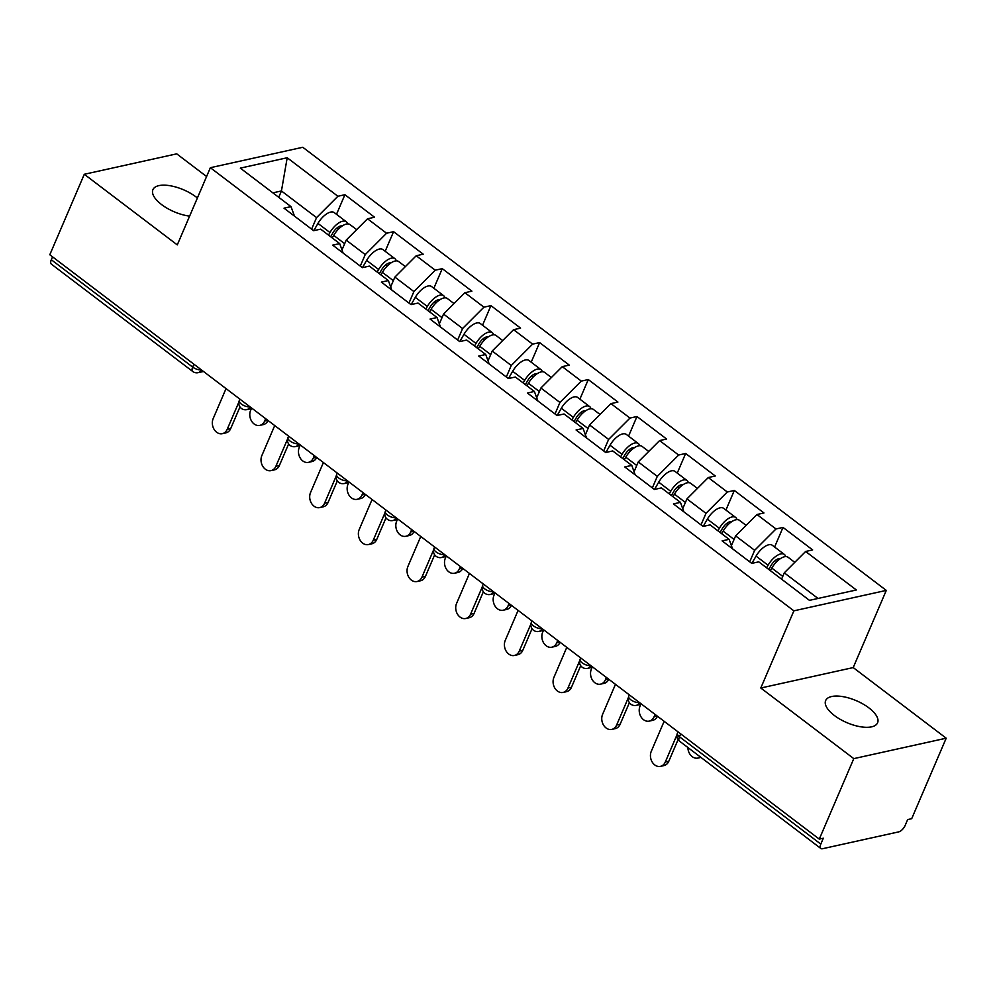 <?xml version="1.0" encoding="UTF-8"?>
<svg xmlns="http://www.w3.org/2000/svg" width="996" height="996" viewBox="0 0 996 996"><rect width="100%" height="100%" fill="white"/><g stroke="black" fill="none" stroke-linecap="round" stroke-linejoin="round"><path stroke-width="1.49" d="M189.614 216.132A28.249 11.952 -156.8 0 1 161.626 204.603A28.249 11.952 -156.8 0 1 152.911 189.663A28.249 11.952 -156.8 0 1 170.079 185.729A28.249 11.952 -156.8 0 1 196.112 196.971A28.249 11.952 -156.8 0 1 197.395 197.98M868.873 707.87A28.249 11.952 -156.8 0 1 877.588 722.81A28.249 11.952 -156.8 0 1 860.42 726.744A28.249 11.952 -156.8 0 1 834.387 715.502A28.249 11.952 -156.8 0 1 825.659 700.562A28.249 11.952 -156.8 0 1 842.84 696.627A28.249 11.952 -156.8 0 1 868.873 707.87M206.583 176.529L176.715 153.845L84.299 174.275L49.8 254.764L819.285 839.118L853.784 758.628L946.2 738.198L853.211 667.581L886.291 590.404L302.784 147.271L210.368 167.702L793.874 610.834L886.291 590.404M946.2 738.198L911.701 818.687L907.655 819.583L905.14 825.46A6.623 3.05 127.2 0 1 898.741 831.872L822.484 848.729A6.623 3.05 127.2 0 1 820.841 848.48L679.496 741.136A6.623 3.05 127.2 0 1 679.459 736.754L820.804 844.11L823.331 838.221L819.285 839.118M278.731 197.295L281.445 190.958L287.197 157.754L240.31 168.125L291.019 206.633L284.009 208.176L313.653 230.686L320.662 229.142L339.698 243.597L343.134 253.084M287.197 157.754L337.893 196.262L344.902 194.718L336.499 214.327M341.989 249.934L346.197 240.136L367.536 218.784L374.546 217.228L344.902 194.718M367.536 218.784L386.573 233.238L393.582 231.682L385.178 251.291M390.669 286.898L394.877 277.1L416.216 255.748L423.225 254.192L393.582 231.682M416.216 255.748L435.252 270.202L442.261 268.646L433.858 288.255M439.348 323.862L443.544 314.064L464.895 292.712L471.905 291.168L442.261 268.646M464.895 292.712L483.932 307.166L490.941 305.623L482.537 325.231M488.028 360.826L492.223 351.028L513.575 329.676L520.584 328.132L490.941 305.623M513.575 329.676L532.611 344.13L539.62 342.587L531.204 362.195M536.707 397.79L540.903 388.004L562.254 366.64L569.264 365.096L539.62 342.587M562.254 366.64L581.291 381.095L588.287 379.551L579.884 399.159M585.387 434.766L589.582 424.968L610.934 403.617L617.931 402.06L588.287 379.551M610.934 403.617L629.97 418.071L636.967 416.515L628.563 436.124M634.066 471.731L638.262 461.932L659.613 440.581L666.61 439.024L636.967 416.515M659.613 440.581L678.637 455.035L685.646 453.479L677.243 473.1M682.746 508.695L686.941 498.896L708.281 477.545L715.29 476.001L685.646 453.479M708.281 477.545L727.317 491.999L734.326 490.455L725.922 510.064M731.413 545.659L735.621 535.86L756.96 514.509L763.969 512.965L734.326 490.455M756.96 514.509L775.996 528.963L783.005 527.419L774.602 547.028M781.574 579.174L784.3 572.837L805.64 551.473L812.649 549.929L783.005 527.419M805.64 551.473L856.348 589.981L809.462 600.351L758.765 561.844L751.756 563.387L722.112 540.878L729.122 539.334L710.086 524.88L703.076 526.423L673.433 503.914L680.442 502.358L661.406 487.903L654.397 489.459L624.753 466.95L631.763 465.393L612.727 450.939L605.717 452.495L576.074 429.973L583.083 428.429L564.047 413.975L557.038 415.519L527.394 393.009L534.404 391.465L515.368 377.011L508.371 378.555L478.727 356.045L485.724 354.501L466.688 340.047L459.691 341.591L430.048 319.081L437.045 317.525L418.009 303.07L411.012 304.627L381.368 282.117L388.365 280.561L369.342 266.106L362.332 267.663L332.689 245.141L339.698 243.597M360.291 266.106L365.233 254.59L346.197 240.136M365.233 254.59L386.573 233.238M408.97 303.07L413.9 291.554L394.877 277.1M413.9 291.554L435.252 270.202M388.365 280.561L391.814 290.048M457.65 340.034L462.58 328.518L443.544 314.064M462.58 328.518L483.932 307.166M437.045 317.525L440.493 327.012M506.329 377.011L511.259 365.482L492.223 351.028M511.259 365.482L532.611 344.13M485.724 354.501L489.173 363.988M554.996 413.975L559.939 402.459L540.903 388.004M559.939 402.459L581.291 381.095M534.404 391.465L537.852 400.952M603.676 450.939L608.618 439.423L589.582 424.968M608.618 439.423L629.97 418.071M583.083 428.429L586.532 437.916M652.355 487.903L657.298 476.387L638.262 461.932M657.298 476.387L678.637 455.035M631.763 465.393L635.211 474.88M701.035 524.867L705.977 513.351L686.941 498.896M705.977 513.351L727.317 491.999M680.442 502.358L683.891 511.844M749.714 561.844L754.644 550.315L735.621 535.86M754.644 550.315L775.996 528.963M729.122 539.334L732.558 548.821M820.804 844.11A6.623 3.05 127.2 0 0 820.841 848.48M818.027 598.459L784.3 572.837M51.319 259.744L192.676 367.088A6.623 3.05 -52.8 0 0 192.714 371.471L51.356 264.127A6.623 3.05 -52.8 0 1 51.319 259.744L52.564 256.856M84.299 174.275L177.288 244.892L210.368 167.702M853.211 667.581L760.795 688.012L853.784 758.628M760.795 688.012L793.874 610.834M311.611 229.142L316.554 217.626L281.445 190.958L272.879 192.851M316.554 217.626L337.893 196.262M291.019 206.633L294.467 216.12M664.145 721.303L651.272 751.333A9.935 7.744 -102.5 0 0 652.231 762.089A9.935 7.744 -102.5 0 0 660.435 766.36A9.935 7.744 -102.5 0 0 665.316 762.002L668.814 761.218A9.935 7.744 77.5 0 1 663.946 765.588L660.435 766.36M678.064 739.655L668.814 761.218M676.956 734.849L665.316 762.002M687.887 747.51A9.935 7.744 -102.5 0 0 697.885 758.081A9.935 7.744 -102.5 0 0 700.313 756.948M785.682 556.602A14.566 6.698 127.2 0 0 784.375 554.448A14.566 6.698 127.2 0 0 768.065 565.23L766.596 567.795M784.375 554.448L772.361 545.322A14.566 6.698 127.2 0 0 756.051 556.117L751.88 563.363M768.775 569.451L771.016 565.554A8.827 4.059 -52.8 0 1 780.291 558.706M794.771 562.354L788.11 557.287A14.566 6.698 127.2 0 0 771.813 568.081L770.344 570.633M615.466 684.339L602.592 714.369A9.935 7.744 -102.5 0 0 603.551 725.125A9.935 7.744 -102.5 0 0 611.756 729.396A9.935 7.744 -102.5 0 0 616.636 725.026L620.135 724.254A9.935 7.744 77.5 0 1 615.267 728.624L611.756 729.396M629.385 702.69L620.135 724.254M628.277 697.872L616.636 725.026M566.786 647.363L553.913 677.405A9.935 7.744 -102.5 0 0 554.872 688.161A9.935 7.744 -102.5 0 0 563.089 692.432A9.935 7.744 -102.5 0 0 567.957 688.062L571.467 687.29A9.935 7.744 77.5 0 1 566.587 691.66L563.089 692.432M580.705 665.714L571.467 687.29M579.597 660.908L567.957 688.062M518.107 610.399L505.246 640.428A9.935 7.744 -102.5 0 0 506.192 651.197A9.935 7.744 -102.5 0 0 514.409 655.468A9.935 7.744 -102.5 0 0 519.277 651.098L522.788 650.326A9.935 7.744 77.5 0 1 517.908 654.683L514.409 655.468M532.026 628.75L522.788 650.326M530.918 623.944L519.277 651.098M469.44 573.435L456.566 603.464A9.935 7.744 -102.5 0 0 457.513 614.233A9.935 7.744 -102.5 0 0 465.73 618.491A9.935 7.744 -102.5 0 0 470.61 614.134L474.108 613.362A9.935 7.744 77.5 0 1 469.228 617.719L465.73 618.491M483.359 591.786L474.108 613.362M482.238 586.98L470.61 614.134M420.76 536.471L407.887 566.5A9.935 7.744 -102.5 0 0 408.833 577.257A9.935 7.744 -102.5 0 0 417.05 581.527A9.935 7.744 -102.5 0 0 421.93 577.17L425.429 576.385A9.935 7.744 77.5 0 1 420.549 580.755L417.05 581.527M434.679 554.822L425.429 576.385M433.559 550.016L421.93 577.17M657.472 716.236A9.935 7.744 77.5 0 1 652.716 720.345L649.218 721.116A9.935 7.744 -102.5 0 0 654.086 716.747L655.082 714.418M640.789 704.359L640.042 706.089A9.935 7.744 -102.5 0 0 641.001 716.846A9.935 7.744 -102.5 0 0 649.218 721.116M737.003 519.638A14.566 6.698 127.2 0 0 735.695 517.484A14.566 6.698 127.2 0 0 719.386 528.266L717.917 530.831M735.695 517.484L723.681 508.358A14.566 6.698 127.2 0 0 707.372 519.14L703.201 526.398M720.096 532.486L722.337 528.59A8.827 4.059 -52.8 0 1 731.612 521.742M746.091 525.378L739.443 520.323A14.566 6.698 127.2 0 0 723.133 531.117L721.664 533.669M608.793 679.272A9.935 7.744 77.5 0 1 604.037 683.38L600.538 684.152A9.935 7.744 -102.5 0 0 605.406 679.782L606.415 677.454M592.11 667.395L591.375 669.125A9.935 7.744 -102.5 0 0 592.321 679.882A9.935 7.744 -102.5 0 0 600.538 684.152M688.323 482.674A14.566 6.698 127.2 0 0 687.016 480.52A14.566 6.698 127.2 0 0 670.706 491.302L669.237 493.854M687.016 480.52L675.002 471.394A14.566 6.698 127.2 0 0 658.692 482.176L654.521 489.434M671.416 495.51L673.67 491.626A8.827 4.059 -52.8 0 1 682.932 484.778M697.424 488.414L690.763 483.359A14.566 6.698 127.2 0 0 674.454 494.141L672.985 496.705M560.125 642.308A9.935 7.744 77.5 0 1 555.357 646.404L551.859 647.188A9.935 7.744 -102.5 0 0 556.739 642.818L557.735 640.49M543.43 630.431L542.696 632.161A9.935 7.744 -102.5 0 0 543.642 642.918A9.935 7.744 -102.5 0 0 551.859 647.188M639.656 445.71A14.566 6.698 127.2 0 0 638.336 443.544A14.566 6.698 127.2 0 0 622.039 454.338L620.558 456.89M638.336 443.544L626.322 434.43A14.566 6.698 127.2 0 0 610.025 445.212L605.842 452.458M622.749 458.546L624.99 454.662A8.827 4.059 -52.8 0 1 634.253 447.802M648.745 451.449L642.084 446.395A14.566 6.698 127.2 0 0 625.774 457.176L624.305 459.729M511.446 605.331A9.935 7.744 77.5 0 1 506.678 609.44L503.179 610.212A9.935 7.744 -102.5 0 0 508.06 605.854L509.056 603.526M494.751 593.454L494.016 595.185A9.935 7.744 -102.5 0 0 494.962 605.954A9.935 7.744 -102.5 0 0 503.179 610.212M590.977 408.746A14.566 6.698 127.2 0 0 589.657 406.58A14.566 6.698 127.2 0 0 573.36 417.374L571.878 419.926M589.657 406.58L577.643 397.454A14.566 6.698 127.2 0 0 561.346 408.248L557.162 415.494M574.07 421.582L576.311 417.685A8.827 4.059 -52.8 0 1 585.586 410.838M600.065 414.485L593.404 409.431A14.566 6.698 127.2 0 0 577.095 420.212L575.626 422.765M462.767 568.367A9.935 7.744 77.5 0 1 457.998 572.476L454.5 573.248A9.935 7.744 -102.5 0 0 459.38 568.89L460.376 566.562M446.084 556.49L445.337 558.221A9.935 7.744 -102.5 0 0 446.295 568.977A9.935 7.744 -102.5 0 0 454.5 573.248M542.297 371.769A14.566 6.698 127.2 0 0 540.977 369.616A14.566 6.698 127.2 0 0 524.68 380.397L523.211 382.962M540.977 369.616L528.963 360.49A14.566 6.698 127.2 0 0 512.666 371.284L508.483 378.53M525.39 384.618L527.631 380.721A8.827 4.059 -52.8 0 1 536.906 373.874M551.386 377.521L544.725 372.454A14.566 6.698 127.2 0 0 528.428 383.248L526.946 385.801M372.081 499.506L359.207 529.536A9.935 7.744 -102.5 0 0 360.166 540.293A9.935 7.744 -102.5 0 0 368.371 544.563A9.935 7.744 -102.5 0 0 373.251 540.193L376.749 539.421A9.935 7.744 77.5 0 1 371.869 543.791L368.371 544.563M386 517.858L376.749 539.421M384.892 513.04L373.251 540.193M414.087 531.403A9.935 7.744 77.5 0 1 409.331 535.512L405.82 536.284A9.935 7.744 -102.5 0 0 410.701 531.914L411.697 529.586M397.404 519.526L396.657 521.257A9.935 7.744 -102.5 0 0 397.616 532.013A9.935 7.744 -102.5 0 0 405.82 536.284M493.618 334.805A14.566 6.698 127.2 0 0 492.298 332.652A14.566 6.698 127.2 0 0 476.001 343.433L474.532 345.986M492.298 332.652L480.296 323.526A14.566 6.698 127.2 0 0 463.987 334.307L459.803 341.566M476.711 347.654L478.952 343.757A8.827 4.059 -52.8 0 1 488.227 336.909M502.706 340.545L496.045 335.49A14.566 6.698 127.2 0 0 479.748 346.284L478.267 348.837M323.401 462.53L310.528 492.572A9.935 7.744 -102.5 0 0 311.487 503.329A9.935 7.744 -102.5 0 0 319.691 507.599A9.935 7.744 -102.5 0 0 324.572 503.229L328.07 502.457A9.935 7.744 77.5 0 1 323.202 506.827L319.691 507.599M337.32 480.881L328.07 502.457M336.212 476.076L324.572 503.229M365.408 494.439A9.935 7.744 77.5 0 1 360.652 498.548L357.141 499.32A9.935 7.744 -102.5 0 0 362.021 494.95L363.017 492.622M348.725 482.562L347.978 484.293A9.935 7.744 -102.5 0 0 348.936 495.049A9.935 7.744 -102.5 0 0 357.141 499.32M444.938 297.841A14.566 6.698 127.2 0 0 443.631 295.688A14.566 6.698 127.2 0 0 427.321 306.469L425.852 309.021M443.631 295.688L431.617 286.562A14.566 6.698 127.2 0 0 415.307 297.343L411.136 304.602M428.031 310.677L430.272 306.793A8.827 4.059 -52.8 0 1 439.547 299.945M454.027 303.581L447.366 298.526A14.566 6.698 127.2 0 0 431.069 309.308L429.6 311.873M274.722 425.566L261.848 455.595A9.935 7.744 -102.5 0 0 262.807 466.365A9.935 7.744 -102.5 0 0 271.012 470.622A9.935 7.744 -102.5 0 0 275.892 466.265L279.39 465.493A9.935 7.744 77.5 0 1 274.523 469.851L271.012 470.622M288.641 443.917L279.39 465.493M287.533 439.112L275.892 466.265M316.728 457.475A9.935 7.744 77.5 0 1 311.972 461.571L308.461 462.356A9.935 7.744 -102.5 0 0 313.342 457.986L314.338 455.658M300.045 445.598L299.298 447.316A9.935 7.744 -102.5 0 0 300.257 458.085A9.935 7.744 -102.5 0 0 308.461 462.356M396.259 260.877A14.566 6.698 127.2 0 0 394.951 258.711A14.566 6.698 127.2 0 0 378.642 269.505L377.173 272.057M394.951 258.711L382.937 249.598A14.566 6.698 127.2 0 0 366.628 260.379L362.457 267.625M379.352 273.713L381.593 269.816A8.827 4.059 -52.8 0 1 390.868 262.969M405.347 266.617L398.686 261.562A14.566 6.698 127.2 0 0 382.389 272.344L380.92 274.896M226.042 388.602L213.169 418.631A9.935 7.744 -102.5 0 0 214.128 429.401A9.935 7.744 -102.5 0 0 222.332 433.658A9.935 7.744 -102.5 0 0 227.213 429.301L230.723 428.529A9.935 7.744 77.5 0 1 225.843 432.887L222.332 433.658M239.961 406.953L230.723 428.529M238.853 402.147L227.213 429.301M268.049 420.499A9.935 7.744 77.5 0 1 263.293 424.607L259.794 425.379A9.935 7.744 -102.5 0 0 264.662 421.022L265.671 418.694M251.366 408.621L250.631 410.352A9.935 7.744 -102.5 0 0 251.577 421.121A9.935 7.744 -102.5 0 0 259.794 425.379M347.579 223.901A14.566 6.698 127.2 0 0 346.272 221.747A14.566 6.698 127.2 0 0 329.962 232.541L328.493 235.093M346.272 221.747L334.258 212.621A14.566 6.698 127.2 0 0 317.948 223.415L313.777 230.661M330.672 236.749L332.913 232.852A8.827 4.059 -52.8 0 1 342.188 226.005M356.668 229.653L350.019 224.598A14.566 6.698 127.2 0 0 333.71 235.38L332.241 237.932M680.691 733.865L679.459 736.754A6.623 2.801 -156.8 0 1 677.405 733.255A6.623 6.623 0 0 0 679.496 741.136M201.267 369.777A6.623 2.801 23.2 0 1 192.676 367.088L193.909 364.2M641.598 704.184L636.245 705.367A6.623 5.167 -102.5 0 0 639.457 702.553M629.335 694.872L628.737 696.291A6.623 2.801 -156.8 0 0 630.779 699.79A6.623 2.801 23.2 0 0 639.357 702.479M592.919 667.208L587.565 668.391A6.623 5.167 -102.5 0 0 590.777 665.589M580.668 657.908L580.058 659.327A6.623 2.801 -156.8 0 0 582.1 662.826A6.623 2.801 23.2 0 0 590.678 665.515M544.239 630.244L538.886 631.427A6.623 5.167 -102.5 0 0 542.098 628.613M531.989 620.931L531.378 622.363A6.623 2.801 -156.8 0 0 533.42 625.862A6.623 2.801 23.2 0 0 542.011 628.551M495.56 593.28L490.206 594.463A6.623 5.167 -102.5 0 0 493.418 591.649M483.309 583.967L482.699 585.387A6.623 2.801 -156.8 0 0 484.741 588.897A6.623 2.801 23.2 0 0 493.331 591.587M446.893 556.316L441.539 557.499A6.623 5.167 -102.5 0 0 444.739 554.685M434.63 547.003L434.019 548.423A6.623 2.801 -156.8 0 0 436.061 551.921A6.623 2.801 23.2 0 0 444.652 554.61M398.213 519.352L392.86 520.535A6.623 5.167 -102.5 0 0 396.059 517.721M385.95 510.039L385.34 511.458A6.623 2.801 -156.8 0 0 387.382 514.957A6.623 2.801 23.2 0 0 395.972 517.646M349.534 482.375L344.18 483.558A6.623 5.167 -102.5 0 0 347.392 480.757M337.271 473.075L336.66 474.494A6.623 2.801 -156.8 0 0 338.702 477.993A6.623 2.801 23.2 0 0 347.293 480.682M300.854 445.411L295.501 446.594A6.623 5.167 -102.5 0 0 298.713 443.78M288.591 436.099L287.981 437.53A6.623 2.801 -156.8 0 0 290.035 441.029A6.623 2.801 23.2 0 0 298.613 443.718M252.175 408.447L246.821 409.63A6.623 5.167 -102.5 0 0 250.033 406.816M239.912 399.135L239.314 400.554A6.623 2.801 -156.8 0 0 241.356 404.065A6.623 2.801 23.2 0 0 249.934 406.742M203.495 371.483L198.142 372.666A6.623 5.167 -102.5 0 0 201.354 369.852M776.743 561.657L775.262 560.536M768.065 565.23L756.051 556.117M782.769 576.398L771.813 568.081M654.086 716.747L657.236 716.062M728.064 524.693L726.582 523.572M719.386 528.266L707.372 519.14M734.089 539.434L723.133 531.117M605.406 679.782L608.556 679.085M679.384 487.729L677.903 486.608M670.706 491.302L658.692 482.176M685.41 502.47L674.454 494.141M556.739 642.818L559.877 642.121M630.705 450.752L629.235 449.632M622.039 454.338L610.025 445.212M636.73 465.493L625.774 457.176M508.06 605.854L511.209 605.157M582.025 413.788L580.556 412.668M573.36 417.374L561.346 408.248M588.051 428.529L577.095 420.212M459.38 568.89L462.53 568.193M533.358 376.824L531.876 375.704M524.68 380.397L512.666 371.284M539.371 391.565L528.428 383.248M410.701 531.914L413.85 531.229M484.679 339.86L483.197 338.74M476.001 343.433L463.987 334.307M490.704 354.601L479.748 346.284M362.021 494.95L365.171 494.253M435.999 302.896L434.517 301.776M427.321 306.469L415.307 297.343M442.025 317.637L431.069 309.308M313.342 457.986L316.491 457.289M387.32 265.92L385.838 264.799M378.642 269.505L366.628 260.379M393.345 280.66L382.389 272.344M264.662 421.022L267.812 420.324M338.64 228.956L337.158 227.835M329.962 232.541L317.948 223.415M344.666 243.696L333.71 235.38M678.015 731.836L677.405 733.255M628.737 696.291A6.623 6.623 0 0 0 636.245 705.367M580.058 659.327A6.623 6.623 0 0 0 587.565 668.391M531.378 622.363A6.623 6.623 0 0 0 538.886 631.427M482.699 585.387A6.623 6.623 0 0 0 490.206 594.463M434.019 548.423A6.623 6.623 0 0 0 441.539 557.499M385.34 511.458A6.623 6.623 0 0 0 392.86 520.535M336.66 474.494A6.623 6.623 0 0 0 344.18 483.558M287.981 437.53A6.623 6.623 0 0 0 295.501 446.594M239.314 400.554A6.623 6.623 0 0 0 246.821 409.63M192.714 371.471A6.623 6.623 0 0 0 198.142 372.666M700.923 757.408L697.885 758.081"/></g></svg>

